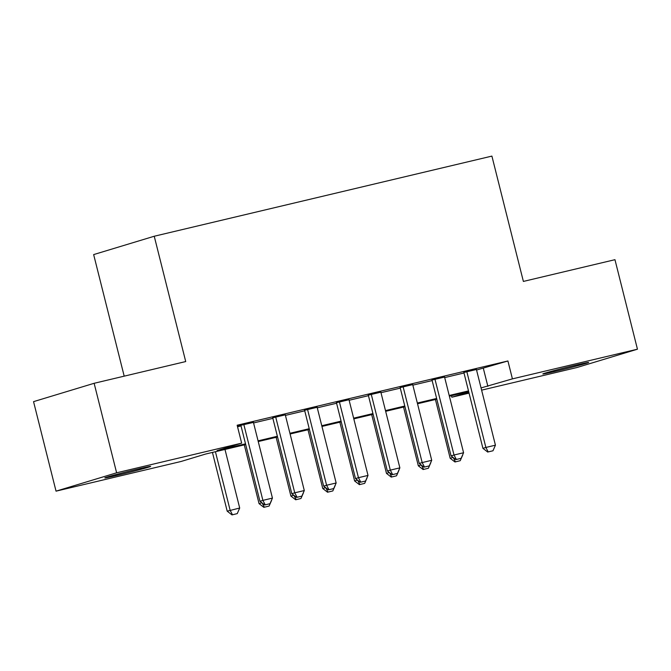 <?xml version="1.0" encoding="UTF-8"?>
<svg xmlns="http://www.w3.org/2000/svg" width="671" height="671" viewBox="0 0 671 671"><rect width="100%" height="100%" fill="white"/><g stroke="black" fill="none" stroke-linecap="round" stroke-linejoin="round"><path stroke-width="1.01" d="M138.218 468.979A23.636 0.596 -14.1 0 1 150.665 466.395A23.636 0.596 -14.1 0 1 117.257 475.328A23.636 0.596 -14.1 0 1 104.819 477.911A23.636 0.596 -14.1 0 1 138.218 468.979M576.221 365.032A23.636 0.596 -14.1 0 1 588.668 362.441A23.636 0.596 -14.1 0 1 555.269 371.373A23.636 0.596 -14.1 0 1 542.822 373.957A23.636 0.596 -14.1 0 1 576.221 365.032M124.194 376.163L93.655 254.586L154.238 236.242L491.902 156.1L523.38 281.426L614.963 259.685L637.45 349.197L576.867 367.549L481.61 390.153M469.063 393.131L451.835 397.224L468.794 392.082M451.449 395.705L451.835 397.224M245.695 444.538L205.628 454.041L181.061 461.48L56.037 491.155L116.62 472.803L241.652 443.137L217.094 450.568L245.519 443.825M116.62 472.803L94.133 383.292L33.55 401.644L56.037 491.155M253.437 422.411L237.375 426.102M285.292 414.854L272.736 417.832M317.148 407.297L304.592 410.275M348.995 399.731L336.448 402.709M380.851 392.174L368.304 395.152M412.707 384.609L400.159 387.595M444.563 377.052L432.015 380.029M476.553 370.023L507.922 360.973L237.157 425.229L241.652 443.137M237.534 426.748L241.015 425.926M253.571 422.948L272.871 418.36M285.427 415.383L304.726 410.803M317.274 407.825L336.582 403.246M349.13 400.268L368.438 395.68M380.985 392.703L400.293 388.123M412.841 385.146L432.149 380.566M444.697 377.588L464.005 373.001M476.418 369.495L463.871 372.472M237.4 426.219L240.881 425.389M94.133 383.292L185.716 361.56L154.238 236.242M507.922 360.973L512.418 378.872L637.45 349.197M481.048 387.93L512.418 378.872M258.067 440.847L277.366 436.267M289.922 433.29L309.222 428.702M321.778 425.724L341.078 421.145M353.625 418.167L372.933 413.588M385.481 410.61L404.789 406.022M417.337 403.045L436.645 398.465M449.193 395.487L468.501 390.908M468.677 391.612L449.369 396.192M436.821 399.178L417.521 403.757M404.965 406.735L385.666 411.315M373.11 414.292L353.81 418.872M341.254 421.858L321.954 426.437M309.406 429.415L290.098 433.994M277.551 436.972L258.243 441.552M483.363 368.413L487.859 386.311M488.203 451.91L492.984 450.778L488.203 451.91L485.871 447.448L482.927 448.345L463.804 372.22M476.36 369.243L495.433 445.183L485.871 447.448L466.798 371.508M492.984 450.778L495.433 445.183M482.927 448.345L487.716 452.061M454.963 461.975L460.231 460.692L454.963 461.975L450.174 458.259L453.009 457.404M435.42 399.505L450.174 458.259M453.235 457.588L455.458 461.824M462.68 455.097L460.231 460.692M456.347 459.467L461.128 458.335L456.347 459.467L454.015 455.013L451.071 455.903L431.948 379.778M444.504 376.8L463.577 452.74L454.015 455.013L434.942 379.065M461.128 458.335L463.577 452.74M451.071 455.903L455.861 459.618M424.491 467.033L429.272 465.892L424.491 467.033L422.168 462.571L419.216 463.46L400.092 387.335M412.648 384.357L431.721 460.306L422.168 462.571L403.086 386.63M429.272 465.892L431.721 460.306M419.216 463.46L424.005 467.175M392.636 474.59L397.417 473.458L392.636 474.59L390.312 470.128L387.36 471.025L368.245 394.9M380.793 391.923L399.866 467.863L390.312 470.128L371.231 394.187M397.417 473.458L399.866 467.863M387.36 471.025L392.149 474.741M360.788 482.147L365.561 481.015L360.788 482.147L358.457 477.693L355.504 478.582L336.389 402.457M348.937 399.48L368.01 475.42L358.457 477.693L339.375 401.744M365.561 481.015L368.01 475.42M355.504 478.582L360.293 482.298M423.107 469.532L428.375 468.257L423.107 469.532L418.327 465.817L421.153 464.961M403.565 407.071L418.327 465.817M421.38 465.146L423.602 469.39M430.824 462.663L428.375 468.257M391.252 477.098L396.527 475.814L391.252 477.098L386.471 473.382L389.297 472.527M371.709 414.628L386.471 473.382M389.532 472.703L391.747 476.947M398.968 470.22L396.527 475.814M359.396 484.655L364.672 483.372L359.396 484.655L354.615 480.939L357.442 480.084M339.853 422.185L354.615 480.939M357.677 480.268L359.891 484.504M367.112 477.777L364.672 483.372M327.54 492.22L332.816 490.937L327.54 492.22L322.759 488.496L325.586 487.641M307.997 429.75L322.759 488.496M325.821 487.825L328.035 492.069M335.265 485.343L332.816 490.937M328.933 489.713L333.705 488.572L328.933 489.713L326.601 485.25L323.648 486.139L304.533 410.015M317.081 407.037L336.154 482.986L326.601 485.25L307.528 409.31M333.705 488.572L336.154 482.986M323.648 486.139L328.438 489.855M295.693 499.778L300.96 498.494L295.693 499.778L290.904 496.062L293.73 495.206M276.142 437.307L290.904 496.062M293.965 495.383L296.179 499.627M303.409 492.9L300.96 498.494M297.077 497.27L301.849 496.137L297.077 497.27L294.745 492.808L291.801 493.705L272.678 417.58M285.225 414.603L304.298 490.543L294.745 492.808L275.672 416.867M301.849 496.137L304.298 490.543M291.801 493.705L296.582 497.421M263.837 507.335L269.105 506.051L263.837 507.335L259.048 503.619L261.875 502.764M244.286 444.865L259.048 503.619M262.109 502.948L264.324 507.184M271.554 500.457L269.105 506.051M265.221 504.827L270.002 503.695L265.221 504.827L262.889 500.373L259.945 501.262L240.822 425.137M253.37 422.16L272.443 498.1L262.889 500.373L243.816 424.424M270.002 503.695L272.443 498.1M259.945 501.262L264.726 504.978M212.439 452.43L227.192 511.176L239.698 508.022L224.986 449.444M231.981 514.9L237.249 513.617L231.981 514.9L227.192 511.176M215.425 451.717L230.136 510.287L232.468 514.749M239.698 508.022L237.249 513.617"/></g></svg>

